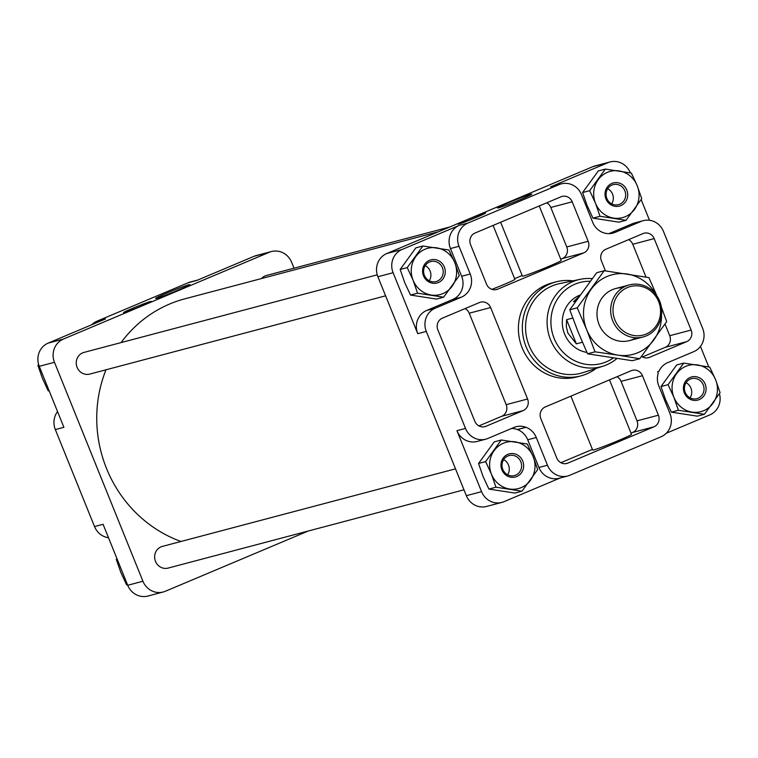 <?xml version="1.0" encoding="UTF-8"?>
<svg xmlns="http://www.w3.org/2000/svg" width="758" height="758" viewBox="0 0 758 758"><rect width="100%" height="100%" fill="white"/><g stroke="black" fill="none" stroke-linecap="round" stroke-linejoin="round"><path stroke-width="1.14" d="M546.689 202.822A8.973 8.48 -104.8 0 1 550.801 207.465L566.757 246.956A8.973 8.48 -104.8 0 1 562.294 258.563L560.749 259.217M522.148 275.495L514.616 278.669M580.865 375.883L576.923 376.934A48.616 45.916 -104.8 0 1 522.139 347.789A48.616 45.916 -104.8 0 1 552.051 282.924L556.002 281.881A48.616 45.916 75.2 0 0 524.043 340.626A48.616 45.916 75.2 0 0 580.865 375.883A48.616 45.916 75.2 0 0 596.158 368.397M631.291 370.69A8.973 8.48 -104.8 0 1 632.352 370.33A8.973 8.48 -104.8 0 1 642.462 375.712L658.418 415.204A8.973 8.48 -104.8 0 1 653.965 426.811L567.95 463.072A8.973 8.48 -104.8 0 1 566.889 463.441A8.973 8.48 -104.8 0 1 556.77 458.059L540.814 418.568A8.973 8.48 -104.8 0 1 545.277 406.951L631.291 370.69M561.024 196.786A8.973 8.48 -104.8 0 1 562.085 196.417A8.973 8.48 -104.8 0 1 572.205 201.799L588.161 241.29A8.973 8.48 -104.8 0 1 583.698 252.907L497.693 289.168A8.973 8.48 -104.8 0 1 496.623 289.528A8.973 8.48 -104.8 0 1 486.513 284.146L470.557 244.654A8.973 8.48 -104.8 0 1 475.01 233.047L561.024 196.786M658.238 373.22L657.641 371.742L659.024 371.164A17.955 16.951 -104.8 0 1 667.684 362.646L693.75 351.655A17.955 16.951 -104.8 0 0 702.675 328.432L663.477 231.436A17.955 16.951 -104.8 0 0 643.248 220.673A17.955 16.951 -104.8 0 0 641.126 221.393L615.06 232.384A17.955 16.951 -104.8 0 1 612.938 233.113A17.955 16.951 -104.8 0 1 592.709 222.35L581.509 194.635A17.955 16.951 -104.8 0 0 561.28 183.872A17.955 16.951 -104.8 0 0 559.148 184.601L467.932 223.06A17.955 16.951 -104.8 0 0 459.007 246.284L470.206 273.998A17.955 16.951 -104.8 0 1 461.29 297.212L435.225 308.203A17.955 16.951 -104.8 0 0 426.309 331.426L465.497 428.422A17.955 16.951 -104.8 0 0 485.726 439.185A17.955 16.951 -104.8 0 0 487.849 438.465L513.915 427.474A17.955 16.951 -104.8 0 1 516.046 426.745A17.955 16.951 -104.8 0 1 525.938 427.266L526.052 427.313A17.955 16.951 -104.8 0 1 536.276 437.508L547.465 465.223A17.955 16.951 -104.8 0 0 567.695 475.986A17.955 16.951 -104.8 0 0 569.827 475.257L661.042 436.798A17.955 16.951 -104.8 0 0 669.968 413.574L658.768 385.86A17.955 16.951 -104.8 0 1 658.238 373.22M479.454 302.537A8.973 8.48 -104.8 0 1 480.515 302.167A8.973 8.48 -104.8 0 1 490.625 307.549L527.577 399.011A8.973 8.48 -104.8 0 1 523.115 410.618L485.982 426.28A8.973 8.48 -104.8 0 1 484.912 426.64A8.973 8.48 -104.8 0 1 474.802 421.259L437.849 329.806A8.973 8.48 -104.8 0 1 442.312 318.189L479.454 302.537M605.452 270.89L601.397 260.847A8.973 8.48 -104.8 0 1 605.86 249.24L642.992 233.578A8.973 8.48 -104.8 0 1 644.063 233.218A8.973 8.48 -104.8 0 1 654.173 238.599L691.125 330.052A8.973 8.48 -104.8 0 1 686.663 341.669L649.53 357.321A8.973 8.48 -104.8 0 1 648.46 357.691A8.973 8.48 -104.8 0 1 641.543 356.383M517.468 429.511L517.487 429.578A17.955 16.951 -104.8 0 1 527.71 439.773L536.276 437.508M517.487 429.578L526.052 427.313M511.527 428.478A17.955 16.951 -104.8 0 1 517.373 429.53L525.938 427.266M443.601 297.202L436.542 299.078L410.514 295.061L404.668 282.44L400.167 269.46L415.848 247.875L422.907 245.999L407.226 267.593L413.082 280.214L417.573 293.194L443.601 297.202L459.272 275.618L454.781 262.638L448.935 250.017L422.907 245.999M521.978 491.203L514.919 493.079L488.901 489.062L483.045 476.441L478.554 463.46L494.235 441.876L501.294 440L485.613 461.594L491.459 474.214L495.959 487.195L521.978 491.203L537.659 469.619L533.168 456.638L527.312 444.017L501.294 440M704.419 414.285L697.36 416.161L671.342 412.144L665.486 399.523L660.995 386.542L676.676 364.958L683.735 363.082L668.054 384.676L673.909 397.296L678.401 410.277L704.419 414.285L720.1 392.701L715.609 379.72L709.753 367.099L683.735 363.082M626.042 220.294L618.983 222.16L592.955 218.143L587.109 205.522L582.618 192.541L598.289 170.957L605.348 169.091L589.677 190.675L595.523 203.296L600.014 216.276L626.042 220.294L641.723 198.7L637.222 185.719L631.376 173.099L605.348 169.091M308.222 531.026L165.291 591.287A17.955 16.951 -104.8 0 1 163.159 592.007A17.955 16.951 -104.8 0 1 142.93 581.244L54.472 362.305A17.955 16.951 -104.8 0 1 63.397 339.082L269.298 252.272A17.955 16.951 -104.8 0 1 271.421 251.552A17.955 16.951 -104.8 0 1 291.65 262.315L294.019 268.18M163.159 592.007L147.943 596.034A17.955 16.951 -104.8 0 1 127.714 585.271L103.079 524.299L94.523 526.564L55.325 429.568A17.955 16.951 -104.8 0 1 57.542 411.585M54.472 362.305L39.255 366.332L63.89 427.304L55.325 429.568M39.255 366.332A17.955 16.951 -104.8 0 1 48.171 343.109L105.514 318.938L96.958 321.202L188.173 282.743A17.955 16.951 -104.8 0 1 190.305 282.014L197.772 280.043M142.172 305.758A14.961 0.654 158 0 1 123.545 312.618A14.961 0.654 158 0 1 137.179 306.412A14.961 0.654 158 0 1 151.287 301.409A14.961 0.654 158 0 1 142.172 305.758M178.585 289.982A18.486 0.805 158 0 1 155.57 298.462A18.486 0.805 158 0 1 172.407 290.797A18.486 0.805 158 0 1 189.851 284.62A18.486 0.805 158 0 1 178.585 289.982M269.298 252.272L254.072 256.299L196.739 280.479L188.173 282.743M254.072 256.299A17.955 16.951 -104.8 0 1 256.204 255.579L271.421 251.552M108.498 537.725A17.955 16.951 -104.8 0 1 94.523 526.564M91.709 324.756A17.955 16.951 -104.8 0 1 96.958 321.202M261.453 278.565A11.218 10.593 -104.8 0 1 266.456 275.476L449.778 226.974M463.981 489.82L168.134 568.083A11.218 10.593 -104.8 0 1 155.485 561.356A11.218 10.593 -104.8 0 1 162.392 546.395L455.501 468.851M385.595 295.819L89.747 374.082A11.218 10.593 -104.8 0 1 77.108 367.355A11.218 10.593 -104.8 0 1 84.015 352.394L377.228 274.822M180.982 541.477A127.154 120.086 -104.8 0 1 106.527 468.482A127.154 120.086 -104.8 0 1 105.997 369.79M121.09 342.578A127.154 120.086 -104.8 0 1 184.772 298.851L438.512 231.721M708.739 366.891L700.458 346.415M649.502 220.275L641.145 199.61M630.353 172.89L630.286 172.729A17.955 16.951 -104.8 0 0 610.057 161.966L594.84 165.993A17.955 16.951 -104.8 0 0 592.709 166.713L386.807 253.523A17.955 16.951 -104.8 0 0 377.891 276.746L466.35 495.685A17.955 16.951 -104.8 0 0 486.579 506.448L501.796 502.421A17.955 16.951 -104.8 0 1 481.567 491.658L466.35 495.685M719.446 393.734A17.955 16.951 -104.8 0 1 709.829 414.891L666.291 433.244M501.796 502.421A17.955 16.951 -104.8 0 0 503.928 501.701L560.228 477.957M452.725 299.476A17.955 16.951 -104.8 0 0 461.65 276.263L450.451 248.548A17.955 16.951 -104.8 0 1 459.367 225.325L402.024 249.496A17.955 16.951 -104.8 0 0 393.108 272.719L417.743 333.691A17.955 16.951 -104.8 0 1 426.659 310.467L452.725 299.476L461.29 297.212M485.726 439.185L477.161 441.45A17.955 16.951 -104.8 0 1 456.932 430.686L481.567 491.658M476.526 217.3A14.961 0.654 158 0 1 457.898 224.169A14.961 0.654 158 0 1 471.533 217.963A14.961 0.654 158 0 1 485.641 212.96A14.961 0.654 158 0 1 476.526 217.3M520.547 199.515A18.486 0.805 158 0 1 497.532 207.995A18.486 0.805 158 0 1 514.369 200.33A18.486 0.805 158 0 1 531.813 194.152A18.486 0.805 158 0 1 520.547 199.515M610.057 161.966A17.955 16.951 -104.8 0 0 607.925 162.686L550.592 186.866A17.955 16.951 -104.8 0 1 552.715 186.136L561.28 183.872M567.695 475.986L559.139 478.251A17.955 16.951 -104.8 0 1 538.91 467.487L527.71 439.773M608.882 233.644L632.56 223.657A17.955 16.951 -104.8 0 1 634.692 222.937L643.248 220.673M127.477 584.683L126.624 584.901L120.778 572.281L116.277 559.3L117.13 559.082M38.8 365.062L37.9 365.299L42.391 378.28L48.247 390.901L49.09 390.683M582.618 192.541L589.677 190.675M592.955 218.143L600.014 216.276M637.222 185.719A23.934 22.607 75.2 0 0 619.04 170.91A23.934 22.607 75.2 0 0 598.195 179.703A23.934 22.607 75.2 0 0 595.523 203.296A23.934 22.607 75.2 0 0 613.705 218.105A23.934 22.607 75.2 0 0 634.56 209.312A23.934 22.607 75.2 0 0 637.222 185.719M626.8 190.116A11.967 11.304 75.2 0 0 607.281 187.103A11.967 11.304 75.2 0 0 615.041 206.309A11.967 11.304 75.2 0 0 626.8 190.116M671.342 412.144L678.401 410.277M660.995 386.542L668.054 384.676M488.901 489.062L495.959 487.195M478.554 463.46L485.613 461.594M400.167 269.46L407.226 267.593M410.514 295.061L417.573 293.194M715.609 379.72A23.934 22.607 75.2 0 0 697.426 364.911A23.934 22.607 75.2 0 0 676.572 373.703A23.934 22.607 75.2 0 0 673.909 397.296A23.934 22.607 75.2 0 0 692.092 412.106A23.934 22.607 75.2 0 0 712.937 403.313A23.934 22.607 75.2 0 0 715.609 379.72M705.186 384.116A11.967 11.304 75.2 0 0 685.668 381.103A11.967 11.304 75.2 0 0 693.428 400.309A11.967 11.304 75.2 0 0 705.186 384.116M533.168 456.638A23.934 22.607 75.2 0 0 514.985 441.829A23.934 22.607 75.2 0 0 494.131 450.622A23.934 22.607 75.2 0 0 491.459 474.214A23.934 22.607 75.2 0 0 509.651 489.024A23.934 22.607 75.2 0 0 530.496 480.231A23.934 22.607 75.2 0 0 533.168 456.638M522.736 461.035A11.967 11.304 75.2 0 0 503.227 458.022A11.967 11.304 75.2 0 0 510.977 477.227A11.967 11.304 75.2 0 0 522.736 461.035M454.781 262.638A23.934 22.607 75.2 0 0 436.599 247.828A23.934 22.607 75.2 0 0 415.754 256.621A23.934 22.607 75.2 0 0 413.082 280.214A23.934 22.607 75.2 0 0 431.264 295.023A23.934 22.607 75.2 0 0 452.119 286.23A23.934 22.607 75.2 0 0 454.781 262.638M444.359 267.034A11.967 11.304 75.2 0 0 424.84 264.021A11.967 11.304 75.2 0 0 432.6 283.227A11.967 11.304 75.2 0 0 444.359 267.034M429.265 280.773A10.347 9.769 75.2 0 0 430.108 271.023A10.347 9.769 75.2 0 0 425.247 265.613M442.435 267.764A10.347 9.769 75.2 0 0 430.771 261.557A10.347 9.769 75.2 0 0 423.968 274.064A10.347 9.769 75.2 0 0 436.068 281.569A10.347 9.769 75.2 0 0 442.435 267.764M507.642 474.773A10.347 9.769 75.2 0 0 508.485 465.024A10.347 9.769 75.2 0 0 503.634 459.613M520.812 461.764A10.347 9.769 75.2 0 0 509.149 455.558A10.347 9.769 75.2 0 0 502.355 468.065A10.347 9.769 75.2 0 0 514.445 475.569A10.347 9.769 75.2 0 0 520.812 461.764M690.083 397.855A10.347 9.769 75.2 0 0 690.926 388.105A10.347 9.769 75.2 0 0 686.075 382.695M703.253 384.846A10.347 9.769 75.2 0 0 691.599 378.64A10.347 9.769 75.2 0 0 684.796 391.147A10.347 9.769 75.2 0 0 696.886 398.651A10.347 9.769 75.2 0 0 703.253 384.846M611.706 203.855A10.347 9.769 75.2 0 0 612.549 194.105A10.347 9.769 75.2 0 0 607.689 188.695M624.876 190.845A10.347 9.769 75.2 0 0 613.213 184.639A10.347 9.769 75.2 0 0 606.409 197.146A10.347 9.769 75.2 0 0 618.509 204.651A10.347 9.769 75.2 0 0 624.876 190.845M500.64 222.246L522.404 276.13A20.94 0.91 -22 0 0 548.479 266.522A20.94 0.91 -22 0 0 561.242 260.439L539.241 205.968M491.866 289.338A17.207 0.749 -22 0 0 514.881 279.323L493.098 225.42M465.118 308.572A8.973 8.48 -104.8 0 1 469.221 313.215L506.173 404.668A8.973 8.48 -104.8 0 1 501.72 416.284L478.904 425.901M616.955 376.735A8.973 8.48 -104.8 0 1 621.058 381.369L637.014 420.861A8.973 8.48 -104.8 0 1 632.56 432.477L631.016 433.121M570.897 396.15L592.671 450.034A20.94 0.91 -22 0 0 593.846 449.882A20.94 0.91 -22 0 0 615.638 441.724A20.94 0.91 -22 0 0 631.509 434.343L609.498 379.872M592.415 449.399L560.882 462.693M628.666 239.623A8.973 8.48 -104.8 0 1 632.769 244.266L646.043 277.115M665.012 324.073L669.721 335.718A8.973 8.48 -104.8 0 1 665.268 347.325L642.452 356.942M572.991 280.83A48.616 45.916 75.2 0 0 556.002 281.881M592.178 278.631A44.949 42.448 75.2 0 0 580.268 279.314L559.584 283.625A46.077 43.509 75.2 0 0 527.18 339.802A46.077 43.509 75.2 0 0 583.12 372.604L603.235 366.123A44.949 42.448 75.2 0 0 616.908 358.534M580.268 279.314A44.949 42.448 75.2 0 0 548.659 334.117A44.949 42.448 75.2 0 0 603.235 366.123M590.198 281.256A41.908 39.577 75.2 0 0 552.79 334.562A41.908 39.577 75.2 0 0 613.279 357.994M580.069 295.042A29.922 28.254 75.2 0 0 562.502 325.893A29.922 28.254 75.2 0 0 586.919 352.442M576.355 343.848L566.586 319.686L566.311 326.575L567.913 333.113L576.355 343.848L582.409 342.246M566.586 319.686L572.745 318.057M579.169 296.302L573.484 301.722L575.767 301.125M612.739 320.852A26.928 25.431 75.2 0 0 643.087 336.988A26.928 25.431 75.2 0 0 660.777 304.451A26.928 25.431 75.2 0 0 629.311 284.923A26.928 25.431 75.2 0 0 612.739 320.852M614.918 320.018A25.09 23.697 75.2 0 0 655.841 326.328A25.09 23.697 75.2 0 0 639.581 286.069A25.09 23.697 75.2 0 0 614.918 320.018M576.118 300.613L573.484 301.722M656.115 294.777A41.14 38.848 75.2 0 0 627.093 274.026A41.14 38.848 75.2 0 0 591.259 289.13A41.14 38.848 75.2 0 0 586.673 329.692A41.14 38.848 75.2 0 0 617.931 355.132L639.752 358.724L632.267 360.704L587.545 353.806L578.117 331.957L569.77 309.804L596.717 272.7L604.192 270.72L577.245 307.833L586.673 329.692L595.021 351.835L617.931 355.132A41.14 38.848 75.2 0 0 653.766 340.029A41.14 38.848 75.2 0 0 661.516 315.176M639.752 358.724L666.699 321.61L661.346 307.075M656.854 295.81L648.914 277.608L604.192 270.72M622.744 287.765A26.928 25.431 75.2 0 0 599.057 324.471A26.928 25.431 75.2 0 0 635.971 337.774M595.021 351.835L587.545 353.806M577.245 307.833L569.77 309.804M142.93 581.244L127.714 585.271M63.397 339.082L48.171 343.109M393.108 272.719L377.891 276.746M456.932 430.686L465.497 428.422M417.743 333.691L426.309 331.426M402.024 249.496L386.807 253.523M607.925 162.686L592.709 166.713M459.367 225.325L467.932 223.06M550.592 186.866L559.148 184.601M538.91 467.487L547.465 465.223M426.659 310.467L435.225 308.203M461.65 276.263L470.206 273.998M450.451 248.548L459.007 246.284M632.56 223.657L641.126 221.393M610.73 233.53L615.06 232.384M550.801 207.465L572.205 201.799M566.757 246.956L588.161 241.29M562.294 258.563L583.698 252.907M495.524 289.736L497.693 289.168M469.221 313.215L490.625 307.549M506.173 404.668L527.577 399.011M501.72 416.284L523.115 410.618M483.812 426.849L485.982 426.28M621.058 381.369L642.462 375.712M637.014 420.861L658.418 415.204M632.56 432.477L653.965 426.811M565.781 463.65L567.95 463.072M632.769 244.266L654.173 238.599M669.721 335.718L691.125 330.052M665.268 347.325L686.663 341.669M647.36 357.899L649.53 357.321M629.396 340.607L643.087 336.988M615.629 288.542L629.311 284.923"/></g></svg>
